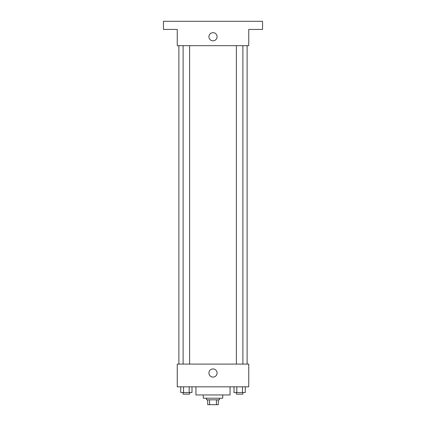 <?xml version="1.0" encoding="UTF-8"?>
<svg xmlns="http://www.w3.org/2000/svg" width="426" height="426" viewBox="0 0 426 426"><rect width="100%" height="100%" fill="white"/><g stroke="black" fill="none" stroke-linecap="round" stroke-linejoin="round"><path stroke-width="0.64" d="M216.419 399.828L216.419 404.7L207.718 404.7L207.718 399.828M216.419 404.7L218.282 404.7L218.282 399.828L218.282 404.7M219.496 398.203L219.496 399.828L206.504 399.828L206.504 398.203M209.581 399.828L209.581 404.7M222.75 394.95L222.75 398.203L203.25 398.203L203.25 394.95M230.056 386.829L230.056 394.95L195.944 394.95L195.944 386.829M248.741 386.829L177.259 386.829L177.259 364.086L248.741 364.086L248.741 386.829M217.074 373.022A4.074 4.074 0 0 1 210.961 376.547A4.074 4.074 0 0 1 210.961 369.491A4.074 4.074 0 0 1 217.074 373.022M247.117 45.667L247.117 364.086M236.393 364.086L236.393 45.667M189.607 45.667L189.607 364.086M248.741 45.667L177.259 45.667L177.259 29.421L163.451 29.421L163.451 21.3L262.549 21.3L262.549 29.421L248.741 29.421L248.741 45.667M217.074 36.732A4.074 4.074 0 0 1 210.961 40.262A4.074 4.074 0 0 1 210.961 33.207A4.074 4.074 0 0 1 217.074 36.732M245.269 386.829L245.269 392.516L234.018 392.516L234.018 386.829M242.458 386.829L242.458 392.516M236.829 386.829L236.829 392.516M242.895 392.516L242.895 394.141L236.393 394.141L236.393 392.516M191.982 386.829L191.982 392.516L180.73 392.516L180.73 386.829M189.171 386.829L189.171 392.516M183.542 386.829L183.542 392.516M189.607 392.516L189.607 394.141L183.105 394.141L183.105 392.516M178.883 45.667L178.883 364.086M242.895 364.086L242.895 45.667M183.105 45.667L183.105 364.086"/></g></svg>

